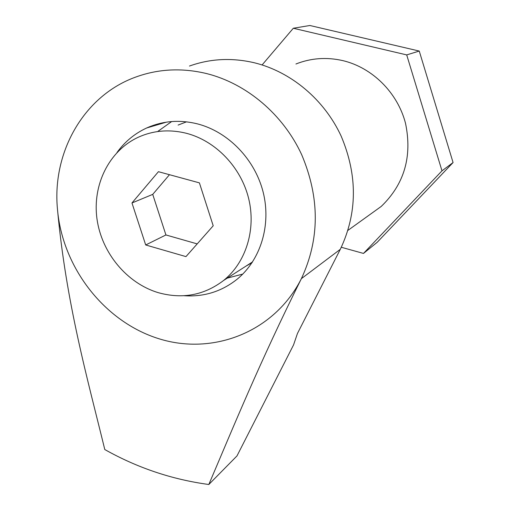 <?xml version="1.0" encoding="UTF-8"?>
<svg xmlns="http://www.w3.org/2000/svg" width="510" height="510" viewBox="0 0 510 510"><rect width="100%" height="100%" fill="white"/><g stroke="black" fill="none" stroke-linecap="round" stroke-linejoin="round"><path stroke-width="0.76" d="M184.078 295.724C203.968 297.056 221.684 291.529 237.22 279.142C260.655 259.87 271.397 225.044 263.173 192.219C254.943 159.4 228.391 131.899 197.58 123.911C179.679 119.474 162.722 120.832 146.689 127.972C134.697 133.524 124.797 141.71 116.988 152.535M171.66 121.558L158.068 131.223M295.934 63.999C311.017 58.038 326.693 56.922 342.962 60.652C372.466 67.703 397.596 92.718 405.495 123.229C412.431 156.462 404.341 184.193 381.231 206.429L368.928 215.277M206.62 73.58C182.095 67.709 158.578 68.831 136.068 76.946C84.112 95.408 52.109 151.833 57.42 208.711C62.245 267.527 104.442 321.887 158.973 338.761C213.378 355.808 274.603 331.812 301.372 278.658C319.815 239.209 319.904 197.855 301.639 154.594C283.05 114.374 246.642 83.602 206.62 73.58M57.42 208.711C66.058 303.272 87.618 379.159 104.792 449.546C137.426 467.874 172.099 479.527 208.819 484.5C233.503 426.672 259.131 363.496 301.372 278.658L340.297 249.32C357.427 213.193 357.727 175.491 341.203 136.215C324.379 99.692 291.191 71.827 254.464 62.8C231.954 57.515 210.292 58.599 189.465 66.045M340.297 249.32L297.445 333.502L293.55 344.913L236.984 455.914L208.819 484.5M150.38 126.41L150.029 126.984M227.25 278.135L242.766 274.08M262.102 64.942L293.307 28.254L309.876 25.5L419.252 51.057L406.706 54.908L293.307 28.254M406.706 54.908L441.985 170.831L363.483 253.432L341.317 247.273M363.483 253.432L377.183 242.301L453.071 162.543L419.252 51.057M441.985 170.831L453.071 162.543M245.928 266.15L252.087 262.663M158.291 292.67C182.382 299.344 204.166 295.271 223.629 280.455C245.967 262.427 256.294 229.474 248.606 198.326C240.911 167.184 215.8 140.989 186.628 133.352C169.473 129.062 153.249 130.407 137.955 137.394C108.885 151.011 92.278 185.047 96.983 218.93C101.637 252.833 126.831 283.26 158.291 292.67M165.922 234.957L152.726 194.38L131.969 202.967L158.425 171.691L199.397 182.86L213.205 225.783L185.965 256.613L145.701 244.972L165.922 234.957L197.204 243.895M131.969 202.967L145.701 244.972M152.726 194.38L169.473 174.701M186.507 121.839L178.105 125.071M166.368 122.158L146.689 127.972M347.992 230.335L381.231 206.429M252.616 261.859L223.629 280.455"/></g></svg>
